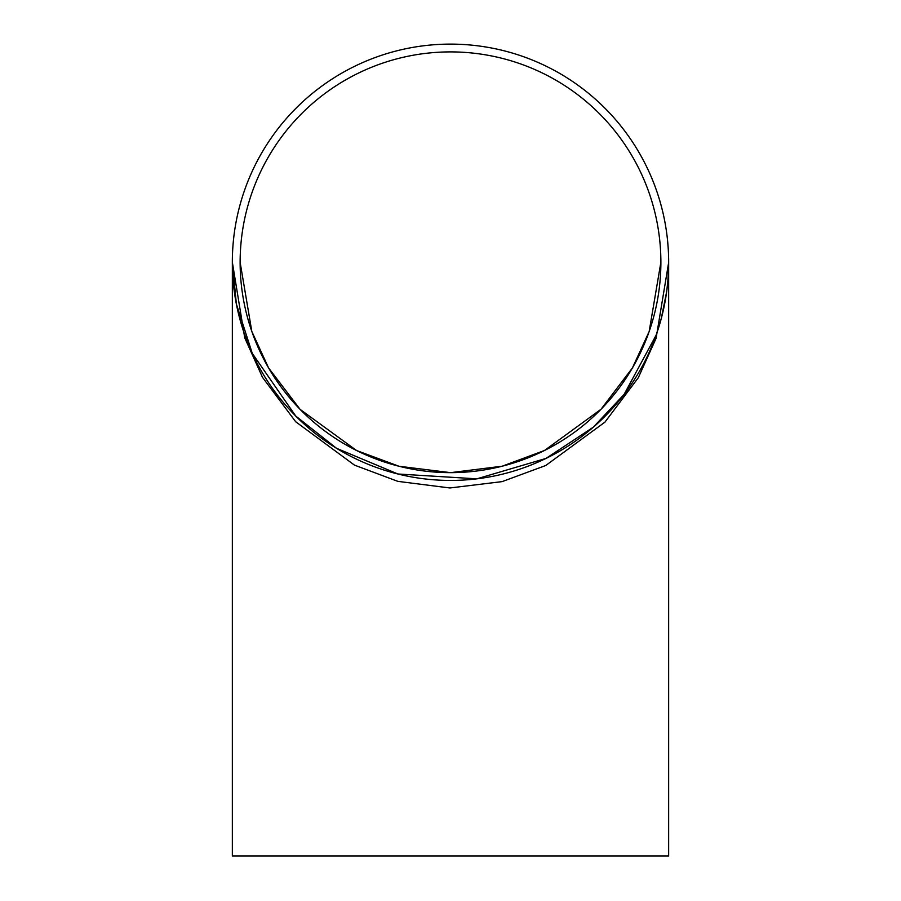 <?xml version="1.0" encoding="UTF-8"?>
<svg xmlns="http://www.w3.org/2000/svg" width="901" height="901" viewBox="0 0 901 901"><rect width="100%" height="100%" fill="white"/><g stroke="black" fill="none" stroke-linecap="round" stroke-linejoin="round"><path stroke-width="1.35" d="M668.655 262.551L656.086 338.337L638.291 377.733L604.976 422.096L545.736 465.513L502.116 481.618L449.892 487.97L397.848 481.359L354.442 465.107L295.641 421.702L262.461 377.294L244.723 337.796L232.345 262.27L232.345 855.95L668.655 855.95L668.655 262.27A218.155 218.155 0 0 1 341.423 451.21A218.155 218.155 0 0 1 341.423 73.341A218.155 218.155 0 0 1 668.655 262.27M232.345 262.27L236.377 304.009L252.269 353.361L295.697 415.992L336.512 448.281L397.893 473.994L476.843 478.836L545.983 458.429L593.342 427.164L624.123 394.368L656.119 335.172L661.21 318.796M661.255 318.616L666.661 291.676M666.706 291.361L667.832 281.213M667.855 280.921L668.598 267.068M668.61 267L668.655 263.509M668.655 263.441L668.655 262.574M668.632 265.119L668.655 260.93M668.643 264.207L668.655 263.621M668.587 267.924L668.655 264.016M668.587 256.627L668.497 253.8M652.617 344.385L654.667 339.125M650.421 349.599L653.349 342.549M651.952 345.995L652.38 344.97M649.148 352.437L651.31 347.516M658.552 327.919L658.89 326.815M660.208 322.4L659.633 324.371M659.757 323.955L660.073 322.862M660.579 321.083L660.883 320.001M661.244 318.65L661.559 317.445M660.557 321.15L662.359 314.314M663.474 309.561L665.434 299.616M664.623 304.02L664.825 302.973M665.017 301.959L665.197 300.968M665.276 300.495L665.76 297.713M666.199 294.92L666.368 293.794M666.988 289.221L666.717 291.248M666.774 290.832L666.931 289.694M667.145 287.858L667.281 286.755M667.427 285.358L667.562 284.119M667.145 287.926L667.855 280.898M667.956 244.79L667.9 244.092M668.362 250.985L668.182 247.888M667.923 244.351L667.855 243.642M668.272 249.408L668.238 248.755M666.244 229.901A218.155 218.155 0 0 0 665.963 228.111L665.175 223.425M661.672 207.5L660.647 203.705M660.771 204.167L660.422 202.905M240.116 262.27L251.818 331.444L268.577 367.946L300.112 409.392L356.605 450.534L399.008 466.256L450.601 472.653L502.217 466.2L544.553 450.455L601.012 409.268L632.446 367.901L649.148 331.557L660.883 262.27A210.383 210.383 0 0 1 345.308 444.463A210.383 210.383 0 0 1 345.308 80.088A210.383 210.383 0 0 1 660.883 262.27L660.883 262.349M659.498 199.729L659.915 201.126M667.427 239.148L668.204 248.158M668.621 258.486L668.643 260.051"/></g></svg>
